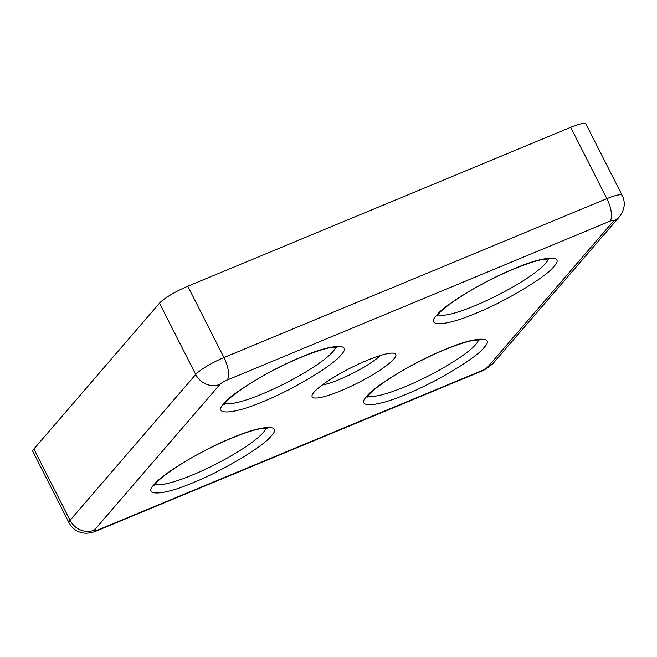 <?xml version="1.0" encoding="UTF-8"?>
<svg xmlns="http://www.w3.org/2000/svg" width="657" height="657" viewBox="0 0 657 657"><rect width="100%" height="100%" fill="white"/><g stroke="black" fill="none" stroke-linecap="round" stroke-linejoin="round"><path stroke-width="0.99" d="M553.736 266.643C546.714 276.671 504.28 302.097 476.038 313.2C446.144 326.225 424.668 327.317 436.733 315.204C443.746 305.177 486.188 279.751 514.431 268.639C544.316 255.622 565.792 254.53 553.736 266.643M483.93 347.66C476.908 357.687 434.474 383.113 406.231 394.216C376.338 407.241 354.87 408.334 366.926 396.22C373.948 386.193 416.382 360.767 444.625 349.655C474.518 336.639 495.986 335.546 483.93 347.66M340.999 354.928C333.986 364.955 291.552 390.381 263.309 401.484C233.416 414.51 211.94 415.602 224.004 403.488C231.018 393.461 273.452 368.035 301.694 356.923C331.588 343.907 353.064 342.814 340.999 354.928M271.201 435.944C264.18 445.972 221.746 471.398 193.503 482.501C163.609 495.526 142.142 496.618 154.198 484.496C161.22 474.477 203.654 449.051 231.896 437.94C261.79 424.923 283.257 423.831 271.201 435.944M393.855 359.018A46.885 8.303 -26.9 0 1 345.451 388.804A46.885 8.303 -26.9 0 1 312.157 395.103A46.885 8.303 -26.9 0 1 314.079 392.122A46.885 8.303 -26.9 0 1 354.944 365.826A46.885 8.303 -26.9 0 1 394.422 353.376A46.885 8.303 -26.9 0 1 393.855 359.018M322.152 385.027A37.506 6.644 153.1 0 0 352.793 373.266A37.506 6.644 153.1 0 0 380.387 355.486M220.013 384.32A18.757 16.951 -139.3 0 1 195.712 374.482A25.007 4.427 153.1 0 1 223.963 357.556L187.779 286.222L570.687 127.31L606.871 198.644L223.963 357.556A18.757 7.301 67.5 0 1 227.076 380.091L609.992 221.179C613.088 219.972 614.279 219.914 613.564 220.998L487.921 366.82C486.525 368.183 484.168 369.595 480.85 371.057L97.942 529.969C94.846 531.168 93.655 531.234 94.37 530.15L220.013 384.32C221.401 382.957 223.758 381.545 227.076 380.091M97.942 529.969A18.757 7.301 67.5 0 1 96.776 530.831C92.678 532.523 88.818 533.312 85.213 533.205C77.969 532.646 72.582 529.172 69.034 522.791A25.007 4.427 153.1 0 1 70.061 520.311L33.877 448.986L159.52 303.156L195.712 374.482L70.061 520.311A18.757 16.951 40.7 0 0 94.37 530.15M187.779 286.222A25.007 4.427 153.1 0 0 159.52 303.156M613.564 220.998A18.757 16.951 -139.3 0 0 619.42 216.777C624.75 209.616 625.669 202.504 622.195 195.433L586.011 124.099A25.007 4.427 153.1 0 0 570.687 127.31M33.877 448.986A25.007 4.427 153.1 0 0 32.85 451.466L69.034 522.791M548.365 258.735A62.514 11.07 -26.9 0 1 545.63 263.367A62.514 11.07 -26.9 0 1 489.859 299.05A62.514 11.07 -26.9 0 1 437.882 314.785M478.559 339.751A62.514 11.07 -26.9 0 1 475.824 344.383A62.514 11.07 -26.9 0 1 420.053 380.066A62.514 11.07 -26.9 0 1 368.076 395.801M335.637 347.019A62.514 11.07 -26.9 0 1 332.902 351.651A62.514 11.07 -26.9 0 1 277.123 387.334A62.514 11.07 -26.9 0 1 225.146 403.07M265.83 428.036A62.514 11.07 -26.9 0 1 263.096 432.667A62.514 11.07 -26.9 0 1 207.325 468.351A62.514 11.07 -26.9 0 1 155.348 484.086M609.992 221.179A18.757 7.301 -112.5 0 0 606.871 198.644A25.007 4.427 153.1 0 1 622.195 195.433M487.921 366.82A18.757 16.951 40.7 0 0 493.777 362.607L619.42 216.777M96.776 530.831L479.692 371.919A18.757 7.301 -112.5 0 0 480.85 371.057M437.045 316.116L438.687 313.791C443.409 307.525 466.47 291.609 490.902 279.578C502.129 273.944 512.739 269.247 522.717 265.502C530.93 262.439 537.664 260.41 542.912 259.4L549.934 258.85M367.247 397.132L368.881 394.808C373.603 388.542 396.664 372.626 421.096 360.594C432.331 354.961 442.933 350.263 452.911 346.518C461.132 343.455 467.866 341.426 473.106 340.416L480.127 339.866M224.316 404.4L225.951 402.076C230.681 395.81 253.742 379.894 278.166 367.863C289.4 362.229 300.011 357.531 309.989 353.786C318.202 350.723 324.936 348.695 330.184 347.684L337.205 347.134M154.51 485.416L156.152 483.092C160.875 476.826 183.935 460.91 208.368 448.879C219.602 443.245 230.205 438.548 240.183 434.803C248.403 431.739 255.13 429.711 260.377 428.701L267.399 428.15M479.692 371.919C484.258 370.392 488.948 367.288 493.777 362.607"/></g></svg>
